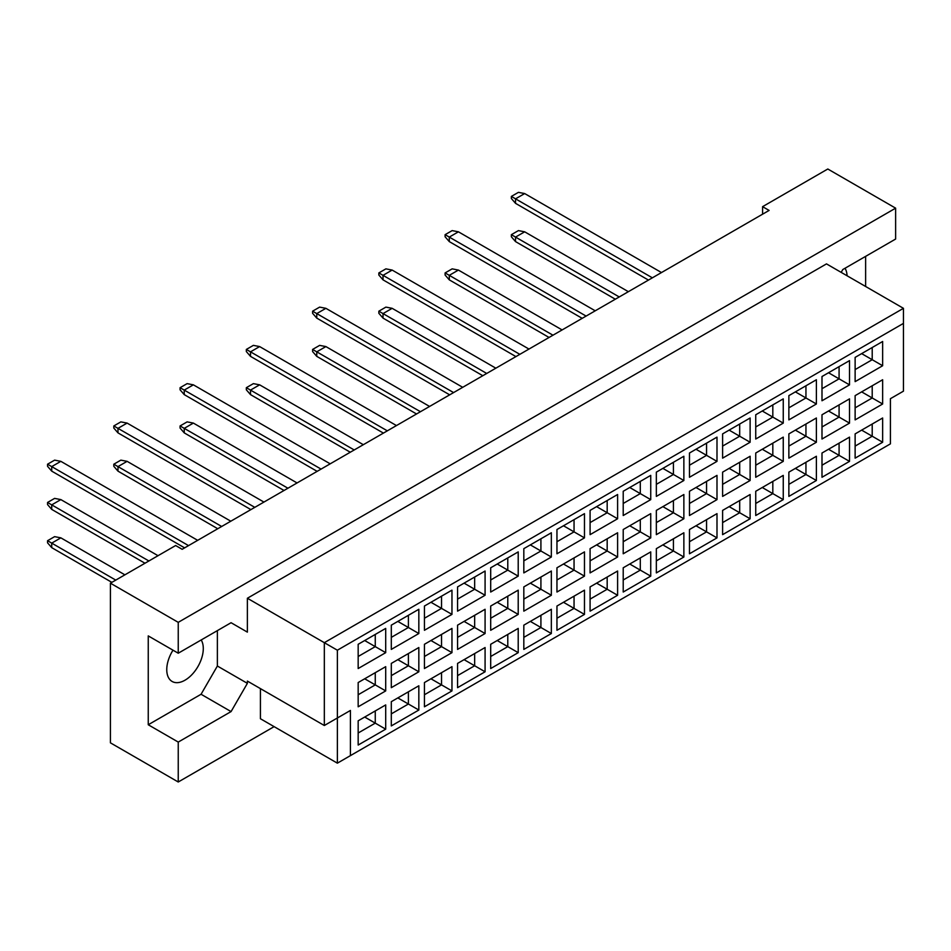 <?xml version="1.0" encoding="UTF-8"?>
<svg xmlns="http://www.w3.org/2000/svg" width="951" height="951" viewBox="0 0 951 951"><rect width="100%" height="100%" fill="white"/><g stroke="black" fill="none" stroke-linecap="round" stroke-linejoin="round"><path stroke-width="1.43" d="M172.987 650.187A25.82 14.907 120 0 0 172.119 681.463A25.82 14.907 120 0 0 185.029 680.179A25.82 14.907 120 0 0 201.196 639.964M847.079 275.778A25.82 14.907 120 0 0 845.011 268.265M841.171 272.366L842.8 269.537L895.628 239.046L895.628 208.162L827.798 169.005L762.583 206.664L769.109 210.421L182.152 549.298L175.638 545.529L110.423 583.189L110.423 742.838L178.241 781.995L274.114 726.647M178.241 653.218L148.249 635.898L148.249 724.757L178.241 742.077L231.069 711.586L247.379 683.341L247.379 681.082L324.327 725.506L324.327 642.674L903.45 308.326L826.49 263.891L247.379 598.25L247.379 632.13L231.069 622.715L178.241 653.218L178.241 622.346L895.628 208.162M110.423 583.189L178.241 622.346M178.241 742.077L178.241 781.995M865.624 286.489L865.624 256.366M762.583 206.664L762.583 214.189M324.327 725.506L350.42 710.456L350.42 755.629L890.409 443.867L890.409 398.695L903.45 391.158L903.45 323.388L337.367 650.211L337.367 763.166L260.419 718.73L260.419 688.607M247.379 598.25L337.367 650.211M231.069 622.715L247.379 632.13M148.249 724.757L201.065 694.266L217.375 666.021L217.375 630.632M217.375 666.021L247.379 683.341M358.17 644.291L385.702 628.409L385.702 652.659L358.17 668.541L358.17 644.291M358.17 682.545L385.702 666.663L385.702 690.913L358.17 706.795L358.17 682.545M358.17 720.81L385.702 704.917L385.702 729.167L358.17 745.049L358.17 720.81M391.301 625.164L418.832 609.282L418.832 633.532L391.301 649.414L391.301 625.164M391.301 663.418L418.832 647.536L418.832 671.786L391.301 687.668L391.301 663.418M391.301 701.683L418.832 685.79L418.832 710.04L391.301 725.922L391.301 701.683M424.431 606.037L451.963 590.155L451.963 614.394L424.431 630.287L424.431 606.037M424.431 644.291L451.963 628.409L451.963 652.659L424.431 668.541L424.431 644.291M424.431 682.556L451.963 666.663L451.963 690.913L424.431 706.795L424.431 682.556M457.562 586.91L485.081 571.028L485.081 595.267L457.562 611.16L457.562 586.91M457.562 625.164L485.081 609.282L485.081 633.532L457.562 649.414L457.562 625.164M457.562 663.418L485.081 647.536L485.081 671.786L457.562 687.668L457.562 663.418M490.692 567.783L518.212 551.901L518.212 576.14L490.692 592.033L490.692 567.783M490.692 606.037L518.212 590.155L518.212 614.405L490.692 630.287L490.692 606.037M490.692 644.291L518.212 628.409L518.212 652.659L490.692 668.541L490.692 644.291M523.823 548.656L551.342 532.774L551.342 557.013L523.823 572.906L523.823 548.656M523.823 586.91L551.342 571.028L551.342 595.267L523.823 611.16L523.823 586.91M523.823 625.164L551.342 609.282L551.342 633.532L523.823 649.414L523.823 625.164M556.953 529.529L584.473 513.647L584.473 537.886L556.953 553.779L556.953 529.529M556.953 567.783L584.473 551.901L584.473 576.14L556.953 592.033L556.953 567.783M556.953 606.037L584.473 590.155L584.473 614.405L556.953 630.287L556.953 606.037M590.084 510.402L617.603 494.508L617.603 518.759L590.084 534.652L590.084 510.402M590.084 548.656L617.603 532.774L617.603 557.013L590.084 572.906L590.084 548.656M590.084 586.91L617.603 571.028L617.603 595.278L590.084 611.16L590.084 586.91M623.214 491.275L650.734 475.381L650.734 499.632L623.214 515.525L623.214 491.275M623.214 529.529L650.734 513.647L650.734 537.886L623.214 553.779L623.214 529.529M623.214 567.783L650.734 551.901L650.734 576.14L623.214 592.033L623.214 567.783M656.345 472.148L683.864 456.254L683.864 480.505L656.345 496.398L656.345 472.148M656.345 510.402L683.864 494.52L683.864 518.759L656.345 534.652L656.345 510.402M656.345 548.656L683.864 532.774L683.864 557.013L656.345 572.906L656.345 548.656M689.475 453.021L716.995 437.127L716.995 461.378L689.475 477.271L689.475 453.021M689.475 491.275L716.995 475.381L716.995 499.632L689.475 515.525L689.475 491.275M689.475 529.529L716.995 513.647L716.995 537.886L689.475 553.779L689.475 529.529M722.605 433.894L750.125 418L750.125 442.251L722.605 458.144L722.605 433.894M722.605 472.148L750.125 456.254L750.125 480.505L722.605 496.398L722.605 472.148M722.605 510.402L750.125 494.52L750.125 518.759L722.605 534.652L722.605 510.402M755.736 414.767L783.255 398.873L783.255 423.124L755.736 439.017L755.736 414.767M755.736 453.021L783.255 437.127L783.255 461.378L755.736 477.271L755.736 453.021M755.736 491.275L783.255 475.393L783.255 499.632L755.736 515.525L755.736 491.275M788.866 395.64L816.386 379.746L816.386 403.997L788.866 419.89L788.866 395.64M788.866 433.894L816.386 418L816.386 442.251L788.866 458.144L788.866 433.894M788.866 472.148L816.386 456.254L816.386 480.505L788.866 496.398L788.866 472.148M821.997 376.513L849.516 360.619L849.516 384.87L821.997 400.763L821.997 376.513M821.997 414.767L849.516 398.873L849.516 423.124L821.997 439.017L821.997 414.767M821.997 453.021L849.516 437.127L849.516 461.378L821.997 477.271L821.997 453.021M855.127 357.386L882.647 341.492L882.647 365.743L855.127 381.636L855.127 357.386M855.127 395.64L882.647 379.746L882.647 403.997L855.127 419.89L855.127 395.64M855.127 433.894L882.647 418L882.647 442.251L855.127 458.144L855.127 433.894M201.065 694.266L231.069 711.586M861.642 430.125L872.21 436.224L872.21 424.027L882.647 418M855.127 446.09L872.21 436.224L882.647 442.251M861.642 391.871L872.21 397.97L872.21 385.773L882.647 379.746M855.127 407.836L872.21 397.97L882.647 403.997M861.642 353.617L872.21 359.716L872.21 347.519L882.647 341.492M855.127 369.582L872.21 359.716L882.647 365.743M828.511 449.252L839.079 455.363L839.079 443.154L849.516 437.127M821.997 465.217L839.079 455.363L849.516 461.378M828.511 410.998L839.079 417.097L839.079 404.9L849.516 398.873M821.997 426.963L839.079 417.097L849.516 423.124M828.511 372.744L839.079 378.843L839.079 366.646L849.516 360.619M821.997 388.709L839.079 378.843L849.516 384.87M795.381 468.379L805.949 474.49L805.949 462.281L816.386 456.254M788.866 484.344L805.949 474.49L816.386 480.505M795.381 430.125L805.949 436.224L805.949 424.027L816.386 418M788.866 446.09L805.949 436.224L816.386 442.251M795.381 391.871L805.949 397.97L805.949 385.773L816.386 379.746M788.866 407.836L805.949 397.97L816.386 403.997M762.262 487.506L772.818 493.617L772.818 481.408L783.255 475.393M755.736 503.471L772.818 493.617L783.255 499.632M762.262 449.252L772.818 455.351L772.818 443.154L783.255 437.127M755.736 465.217L772.818 455.351L783.255 461.378M762.262 410.998L772.818 417.097L772.818 404.9L783.255 398.873M755.736 426.963L772.818 417.097L783.255 423.124M729.132 506.633L739.688 512.744L739.688 500.535L750.125 494.52M722.605 522.598L739.688 512.744L750.125 518.759M729.132 468.379L739.688 474.478L739.688 462.281L750.125 456.254M722.605 484.344L739.688 474.478L750.125 480.505M729.132 430.125L739.688 436.224L739.688 424.027L750.125 418M722.605 446.09L739.688 436.224L750.125 442.251M696.001 525.772L706.557 531.871L706.557 519.662L716.995 513.647M689.475 541.725L706.557 531.871L716.995 537.886M696.001 487.506L706.557 493.617L706.557 481.408L716.995 475.381M689.475 503.471L706.557 493.617L716.995 499.632M696.001 449.252L706.557 455.351L706.557 443.154L716.995 437.127M689.475 465.217L706.557 455.351L716.995 461.378M662.871 544.899L673.427 550.998L673.427 538.789L683.864 532.774M656.345 560.864L673.427 550.998L683.864 557.013M662.871 506.633L673.427 512.744L673.427 500.535L683.864 494.52M656.345 522.598L673.427 512.744L683.864 518.759M662.871 468.379L673.427 474.478L673.427 462.281L683.864 456.254M656.345 484.344L673.427 474.478L683.864 480.505M629.74 564.026L640.296 570.125L640.296 557.916L650.734 551.901M623.214 579.991L640.296 570.125L650.734 576.14M629.74 525.76L640.296 531.871L640.296 519.662L650.734 513.647M623.214 541.725L640.296 531.871L650.734 537.886M629.74 487.506L640.296 493.605L640.296 481.408L650.734 475.381M623.214 503.471L640.296 493.605L650.734 499.632M596.61 583.153L607.178 589.251L607.178 577.043L617.603 571.028M590.084 599.118L607.178 589.251L617.603 595.278M596.61 544.887L607.178 550.998L607.178 538.789L617.603 532.774M590.084 560.852L607.178 550.998L617.603 557.013M596.61 506.633L607.178 512.744L607.178 500.535L617.603 494.508M590.084 522.598L607.178 512.744L617.603 518.759M563.479 602.28L574.047 608.378L574.047 596.182L584.473 590.155M556.953 618.245L574.047 608.378L584.473 614.405M563.479 564.026L574.047 570.125L574.047 557.916L584.473 551.901M556.953 579.991L574.047 570.125L584.473 576.14M563.479 525.76L574.047 531.871L574.047 519.662L584.473 513.647M556.953 541.725L574.047 531.871L584.473 537.886M530.349 621.407L540.917 627.505L540.917 615.309L551.342 609.282M523.823 637.372L540.917 627.505L551.342 633.532M530.349 583.153L540.917 589.251L540.917 577.043L551.342 571.028M523.823 599.118L540.917 589.251L551.342 595.267M530.349 544.887L540.917 550.998L540.917 538.789L551.342 532.774M523.823 560.852L540.917 550.998L551.342 557.013M497.218 640.534L507.786 646.632L507.786 634.436L518.212 628.409M490.692 656.499L507.786 646.632L518.212 652.659M497.218 602.28L507.786 608.378L507.786 596.17L518.212 590.155M490.692 618.245L507.786 608.378L518.212 614.405M497.218 564.014L507.786 570.125L507.786 557.916L518.212 551.901M490.692 579.979L507.786 570.125L518.212 576.14M464.088 659.661L474.656 665.759L474.656 653.563L485.081 647.536M457.562 675.626L474.656 665.759L485.081 671.786M464.088 621.407L474.656 627.505L474.656 615.309L485.081 609.282M457.562 637.372L474.656 627.505L485.081 633.532M464.088 583.153L474.656 589.251L474.656 577.043L485.081 571.028M457.562 599.118L474.656 589.251L485.081 595.267M430.958 678.788L441.526 684.886L441.526 672.69L451.963 666.663M424.431 694.753L441.526 684.886L451.963 690.913M430.958 640.534L441.526 646.632L441.526 634.436L451.963 628.409M424.431 656.499L441.526 646.632L451.963 652.659M430.958 602.28L441.526 608.378L441.526 596.17L451.963 590.155M424.431 618.245L441.526 608.378L451.963 614.394M397.827 697.915L408.395 704.013L408.395 691.817L418.832 685.79M391.301 713.88L408.395 704.013L418.832 710.04M397.827 659.661L408.395 665.759L408.395 653.563L418.832 647.536M391.301 675.626L408.395 665.759L418.832 671.786M397.827 621.407L408.395 627.505L408.395 615.297L418.832 609.282M391.301 637.372L408.395 627.505L418.832 633.532M364.697 717.042L375.265 723.14L375.265 710.944L385.702 704.917M358.17 733.007L375.265 723.14L385.702 729.167M364.697 678.788L375.265 684.886L375.265 672.69L385.702 666.663M358.17 694.753L375.265 684.886L385.702 690.913M364.697 640.534L375.265 646.632L375.265 634.424L385.702 628.409M358.17 656.499L375.265 646.632L385.702 652.659M337.367 763.166L350.42 755.629M903.45 323.388L903.45 308.326M337.367 717.981L350.42 710.456M648.451 280.081L515.537 203.348L515.537 198.83L511.365 196.417L518.414 192.352L524.679 193.564L661.492 272.557M652.362 277.823L515.537 198.83L524.679 193.564M515.537 203.348L511.365 198.533L511.365 196.417M615.321 299.208L515.537 241.602L515.537 237.084L511.365 234.671L518.414 230.606L524.679 231.818L628.361 291.684M619.232 296.95L515.537 237.084L524.679 231.818M515.537 241.602L511.365 236.787L511.365 234.671M586.101 316.077L449.288 237.084L449.288 241.602L582.19 318.335L515.537 279.856M449.288 241.602L445.104 236.787L445.104 234.671L452.153 230.606L458.418 231.818L595.231 310.811M458.418 231.818L449.288 237.084L445.104 234.671M449.276 318.11L515.929 356.589L383.027 279.856L383.027 275.338L378.855 272.925L385.892 268.86L392.157 270.072L528.982 349.065M519.852 354.331L383.027 275.338L392.157 270.072M383.027 279.856L378.855 275.041L378.855 272.925M383.027 356.363L449.668 394.843L316.766 318.11L316.766 313.592L312.594 311.179L319.631 307.114L325.896 308.326L462.721 387.319M453.591 392.585L316.766 313.592L325.896 308.326M316.766 318.11L312.594 313.295L312.594 311.179M316.766 394.617L383.408 433.097L250.505 356.363L250.505 351.846L246.333 349.445L253.37 345.368L259.635 346.58L396.46 425.572M387.33 430.839L250.505 351.846L259.635 346.58M250.505 356.363L246.333 351.549L246.333 349.445M549.06 337.462L449.288 279.856L449.288 275.338L445.104 272.925L452.153 268.86L458.418 270.072L562.112 329.938M552.971 335.204L449.288 275.338L458.418 270.072M449.288 279.856L445.104 275.041L445.104 272.925M482.799 375.716L383.027 318.11L383.027 313.592L378.855 311.191L385.892 307.114L392.157 308.326L495.851 368.192M486.722 373.458L383.027 313.592L392.157 308.326M383.027 318.11L378.855 313.295L378.855 311.191M416.538 413.97L316.766 356.363L316.766 351.846L312.594 349.445L319.631 345.379L325.896 346.58L429.59 406.446M420.461 411.712L316.766 351.846L325.896 346.58M316.766 356.363L312.594 351.549L312.594 349.445M350.289 452.236L250.505 394.617L250.505 390.1L246.333 387.699L253.37 383.633L259.635 384.834L363.33 444.699M354.2 449.966L250.505 390.1L259.635 384.834M250.505 394.617L246.333 389.803L246.333 387.699M321.069 469.093L184.244 390.1L184.244 394.617L317.159 471.363L250.505 432.883M184.244 394.617L180.072 389.803L180.072 387.699L187.109 383.633L193.374 384.834L330.199 463.826M193.374 384.834L184.244 390.1L180.072 387.699M184.244 471.125L250.898 509.617L117.983 432.871L117.983 428.354L113.811 425.953L120.848 421.887L127.113 423.088L263.938 502.08M254.809 507.358L117.983 428.354L127.113 423.088M117.983 432.871L113.811 428.057L113.811 425.953M117.983 509.391L184.637 547.871L51.723 471.137L51.723 466.608L47.55 464.207L54.599 460.141L60.852 461.342L197.677 540.334M188.548 545.612L51.723 466.608L60.852 461.342M51.723 471.137L47.55 466.311L47.55 464.207M284.028 490.49L184.244 432.883L184.244 428.354L180.072 425.953L187.109 421.887L193.374 423.088L297.069 482.953M287.939 488.232L184.244 428.354L193.374 423.088M184.244 432.883L180.072 428.057L180.072 425.953M217.767 528.744L117.983 471.137L117.983 466.608L113.811 464.207L120.848 460.141L127.113 461.342L230.808 521.207M221.678 526.485L117.983 466.608L127.113 461.342M117.983 471.137L113.811 466.311L113.811 464.207M144.98 563.23L51.723 509.391L51.723 504.874L47.55 502.461L54.599 498.395L60.852 499.596L158.021 555.693M148.891 560.971L51.723 504.874L60.852 499.596M51.723 509.391L47.55 504.565L47.55 502.461M111.849 582.357L51.723 547.645L51.723 543.128L47.55 540.715L54.599 536.649L60.852 537.85L124.89 574.832M115.76 580.098L51.723 543.128L60.852 537.85M51.723 547.645L47.55 542.819L47.55 540.715"/></g></svg>
